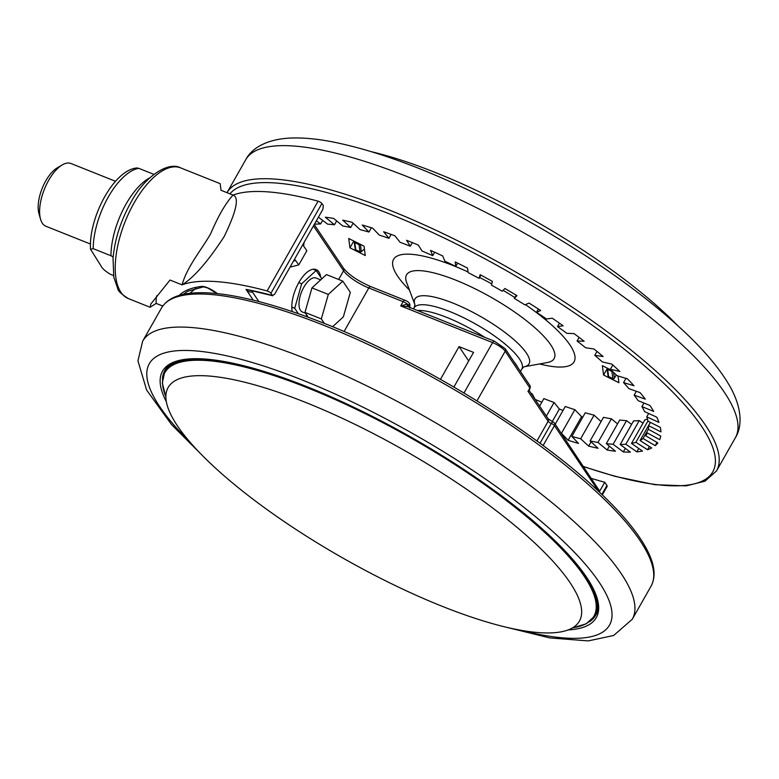 <?xml version="1.0" encoding="UTF-8"?>
<svg xmlns="http://www.w3.org/2000/svg" width="779" height="779" viewBox="0 0 779 779"><rect width="100%" height="100%" fill="white"/><g stroke="black" fill="none" stroke-linecap="round" stroke-linejoin="round"><path stroke-width="1.17" d="M442.238 606.325A236.485 61.989 -150.4 0 0 579.615 620.727A236.485 61.989 -150.4 0 0 305.31 402.295A236.485 61.989 -150.4 0 0 168.371 387.105A236.485 61.989 -150.4 0 0 442.238 606.325M371.885 151.817A236.485 61.989 29.6 0 1 494.353 199.151A236.485 61.989 29.6 0 1 677.516 325.437M292.242 311.6A26.184 11.743 -68.2 0 1 298.815 282.592A26.184 11.743 -68.2 0 1 316.099 269.563A26.184 11.743 -68.2 0 1 320.744 277.314M162.762 306.04L156.19 303.421L150.084 307.257L150.863 303.927L170.017 280.05L182.052 284.861C187.164 266.418 202.112 248.988 210.797 233.486C218.247 215.949 225.657 203.153 233.048 195.091C239.474 197.282 236.514 211.119 224.157 236.592C207.915 261.501 193.883 277.587 182.052 284.861A281.531 73.791 -150.4 0 1 267.109 290.937L318.105 201.167A281.531 73.791 -150.4 0 0 233.048 195.091L221.012 190.28L220.184 183.678L180.601 167.865A70.383 31.569 111.8 0 0 134.124 202.871A70.383 31.569 111.8 0 0 128.399 298.6C121.456 294.18 117.931 290.927 117.824 288.863L113.802 277.217L113.023 258.375C114.727 239.474 120.677 220.866 130.853 202.521C145.001 175.567 168.877 161.272 180.601 167.865M530.08 385.975A2.814 2.707 -170.6 0 1 529.934 388.263L528.892 390.815M530.246 387.397L530.246 387.397A2.814 2.814 0 0 0 529.798 385.371A2.814 2.405 -33.9 0 1 529.798 387.874A2.814 0.74 29.6 0 1 529.934 388.263A78.825 20.663 -150.4 0 1 529.272 390.162L530.246 387.397M305.553 313.255L302.418 311.999A18.297 8.209 -68.2 0 1 300.48 310.354A18.297 8.209 -68.2 0 1 302.661 289.476A18.297 8.209 -68.2 0 1 315.982 278.006L320.685 279.885M115.526 181.303L70.986 163.512A33.779 15.152 111.8 0 0 62.223 164.924A33.779 15.152 111.8 0 0 40.557 219.201A33.779 15.152 111.8 0 0 42.348 223.232A33.779 15.152 111.8 0 0 45.932 226.261L90.471 244.051M40.557 219.201L38.95 213.582A28.433 12.756 -68.2 0 1 57.188 167.904L62.223 164.924M90.53 249.251C88.465 218.188 113.491 169.958 136.948 167.952L138.818 168.342A56.302 25.259 111.8 0 0 93.188 248.657L90.53 249.251L100.929 265.805C102.107 268.395 105.253 271.209 110.365 274.247L113.5 275.503M138.818 168.342L153.891 174.36M93.188 248.657L110.949 255.746A56.302 25.259 -68.2 0 1 149.831 177.778M113.15 256.904L110.949 255.746M321.795 278.872L316.167 270.498L301.668 283.78L294.696 308.289L298.318 313.694M313.061 269.252L316.167 270.498M298.785 282.631L301.668 283.78M291.794 307.13L294.696 308.289M305.709 316.323L306.887 315.242M308.231 317.248L304.978 312.398L311.951 287.889L326.45 274.598L342.809 281.131L328.31 294.423L321.337 318.932L324.337 323.392M332.604 326.722L343.364 316.858L350.336 292.349L342.809 281.131M304.978 312.398L321.337 318.932M311.951 287.889L328.31 294.423M360.473 244.372L361.271 251.695A1.13 1.061 172.6 0 1 359.976 251.86L359.041 244.664A1.13 1.061 -7.4 0 0 360.326 244.499M364.406 248.949L361.271 251.695M354.27 241.256A1.13 1.061 -7.4 0 0 354.796 242.532L359.041 244.664M354.796 242.532L355.73 249.728L359.976 251.86M355.73 249.728A1.13 1.061 172.6 0 1 355.156 248.929L354.211 241.733M607.114 368.058L607.075 368.233A1.13 1.061 -7.4 0 0 607.649 369.334L608.594 376.53A1.13 1.061 172.6 0 1 608.01 375.731L607.075 368.535M616.208 374.952L614.358 378.214A1.13 1.061 172.6 0 1 612.83 378.662L608.594 376.53M612.83 378.662L611.895 371.466L607.649 369.334M611.895 371.466A1.13 1.061 -7.4 0 0 612.742 371.544M561.25 433.241A202.706 53.128 -150.4 0 0 561.445 433.299L568.134 440.301A216.786 56.818 -150.4 0 0 578.534 443.417L571.844 436.415A202.706 53.128 -150.4 0 0 580.657 438.772L588.651 446.114A216.786 56.818 -150.4 0 0 598.087 448.295L590.092 440.943A202.706 53.128 -150.4 0 0 597.99 442.453L607.143 450.019A216.786 56.818 -150.4 0 0 615.459 451.216L606.305 443.65A202.706 53.128 -150.4 0 0 613.131 444.283L623.297 451.937A216.786 56.818 -150.4 0 0 630.347 452.141L620.181 444.488A202.706 53.128 -150.4 0 0 625.829 444.225L636.842 451.849A216.786 56.818 -150.4 0 0 642.5 451.051L631.496 443.426A202.706 53.128 -150.4 0 0 635.878 442.287L647.524 449.736A216.786 56.818 -150.4 0 0 651.711 447.964L640.056 440.505A202.706 53.128 -150.4 0 0 643.084 438.499L655.188 445.656A216.786 56.818 -150.4 0 0 657.817 442.92L645.713 435.763A202.706 53.128 -150.4 0 0 646.648 434.341A202.706 53.128 -150.4 0 0 647.349 432.929L659.686 439.668A216.786 56.818 -150.4 0 0 660.719 436.026L648.371 429.287A202.706 53.128 -150.4 0 0 648.576 425.675L660.943 431.878A216.786 56.818 -150.4 0 0 660.358 427.389L647.992 421.186A202.706 53.128 -150.4 0 0 646.755 416.853L658.937 422.413A216.786 56.818 -150.4 0 0 656.746 417.154L644.564 411.594A202.706 53.128 -150.4 0 0 641.915 406.609L653.708 411.439A216.786 56.818 -150.4 0 0 649.949 405.499L638.157 400.669A202.706 53.128 -150.4 0 0 634.145 395.138L645.343 399.15A216.786 56.818 -150.4 0 0 640.085 392.626L628.877 388.624A202.706 53.128 -150.4 0 0 623.57 382.616L633.989 385.741A216.786 56.818 -150.4 0 0 627.309 378.76L616.89 375.634A202.706 53.128 -150.4 0 0 610.376 369.275L619.831 371.456A216.786 56.818 -150.4 0 0 611.856 364.124L602.401 361.943A202.706 53.128 -150.4 0 0 594.786 355.321L603.112 356.529A216.786 56.818 -150.4 0 0 593.978 348.982L585.642 347.775A202.706 53.128 -150.4 0 0 577.064 341.017L584.133 341.221A216.786 56.818 -150.4 0 0 573.977 333.578L566.917 333.373A202.706 53.128 -150.4 0 0 557.521 326.596L563.198 325.797A216.786 56.818 -150.4 0 0 552.214 318.192L546.537 318.991A202.706 53.128 -150.4 0 0 536.488 312.301L540.684 310.519A216.786 56.818 -150.4 0 0 529.048 303.08L524.861 304.862A202.706 53.128 -150.4 0 0 514.325 298.386L516.954 295.64A216.786 56.818 -150.4 0 0 504.88 288.503L502.251 291.239A202.706 53.128 -150.4 0 0 491.413 285.075L492.445 281.423A216.786 56.818 -150.4 0 0 480.127 274.705L479.095 278.356A202.706 53.128 -150.4 0 0 468.13 272.611L467.546 268.112A216.786 56.818 -150.4 0 0 455.199 261.929L455.783 266.428A202.706 53.128 -150.4 0 0 444.897 261.208L442.696 255.931A216.786 56.818 -150.4 0 0 430.534 250.38L432.734 255.648A202.706 53.128 -150.4 0 0 422.091 251.042L418.323 245.093A216.786 56.818 -150.4 0 0 406.55 240.273L410.319 246.222A202.706 53.128 -150.4 0 0 400.114 242.308L394.846 235.774A216.786 56.818 -150.4 0 0 383.658 231.772L388.935 238.306A202.706 53.128 -150.4 0 0 379.344 235.141L372.654 228.14A216.786 56.818 -150.4 0 0 362.254 225.024L368.944 232.025A202.706 53.128 -150.4 0 0 360.132 229.669L352.137 222.327A216.786 56.818 -150.4 0 0 342.702 220.145L350.696 227.497A202.706 53.128 -150.4 0 0 342.799 225.988L333.646 218.422A216.786 56.818 -150.4 0 0 325.33 217.224L334.483 224.79A202.706 53.128 -150.4 0 0 327.657 224.157L318.407 217.195M316.371 220.769L320.607 223.953A202.706 53.128 -150.4 0 0 314.959 224.216L314.57 223.953M353.121 223.232L350.696 227.497M371.379 227.741L368.944 232.025M391.146 234.421L388.935 238.306M412.364 242.62L410.319 246.222M434.672 252.24L432.734 255.648M457.653 263.136L455.783 266.428M480.925 275.133L479.095 278.356M516.156 295.163L514.325 298.386M538.357 309.01L536.488 312.301M559.468 323.178L557.521 326.596M579.118 337.404L577.064 341.017M596.996 351.436L594.786 355.321M612.81 364.981L610.376 369.275M625.985 378.36L623.57 382.616M636.336 391.282L634.145 395.138M643.941 403.045L641.915 406.609M648.673 413.464L646.755 416.853M650.426 422.403L648.576 425.675M645.713 435.763L647.349 432.929M657.009 442.443L655.188 445.656M648.391 429.161L643.084 438.499M650.358 422.374L640.056 440.505M649.384 446.474L647.524 449.736M647.953 421.03L635.878 442.287M647.495 419.209A202.706 53.128 -150.4 0 1 644.915 419.803L631.496 443.426M638.761 448.461L636.842 451.849M620.181 444.488L633.6 420.864A202.706 53.128 -150.4 0 0 639.257 420.602L642.996 423.192M639.257 420.602L625.829 444.225M625.333 448.363L623.297 451.937M606.305 443.65L619.724 420.027A202.706 53.128 -150.4 0 0 626.55 420.65L631.574 424.438M626.55 420.65L613.131 444.283M609.334 446.163L607.143 450.019M590.092 440.943L603.511 417.32A202.706 53.128 -150.4 0 0 611.408 418.829L617.533 423.883M611.408 418.829L597.99 442.453M591.076 441.849L588.651 446.114M571.844 436.415L585.263 412.792A202.706 53.128 -150.4 0 0 594.075 415.149L601.096 421.585M594.075 415.149L580.657 438.772M555.203 424.234L565.272 406.511A202.706 53.128 -150.4 0 0 574.863 409.676L581.553 416.677L568.134 440.301M581.553 416.677A216.786 56.818 -150.4 0 0 582.828 417.077M574.863 409.676L561.445 433.299M539.623 406.102L543.888 398.595A202.706 53.128 -150.4 0 0 554.093 402.509L559.371 409.043L552.214 421.634M559.371 409.043A216.786 56.818 -150.4 0 0 563.061 410.397M554.093 402.509L546.352 416.132M531.035 393.317A202.706 53.128 -150.4 0 0 532.115 393.775L535.631 400.163M535.884 399.724A216.786 56.818 -150.4 0 0 541.843 402.198M532.115 393.775L531.765 394.398M322.642 220.379L320.607 223.953M336.674 220.934L334.483 224.79M349.937 247.829L365.263 255.522L364.046 246.164L348.719 238.481L349.937 247.829L353.802 241.032M611.311 370.161L602.362 365.672L603.579 375.03L607.114 368.818M603.579 375.03L618.906 382.713L618.029 375.975M528.561 390.678L529.798 387.874L505.191 351.202A2.814 2.405 -33.9 0 0 505.191 348.7L529.798 385.371M598.525 491.286L554.444 425.597A2.814 2.405 146.1 0 0 554.444 423.094A2.814 2.814 0 0 0 553.148 422.052A2.814 1.266 111.8 0 1 553.45 422.306A2.814 2.405 146.1 0 1 554.444 423.094L599.518 490.955M599.255 491.968L604.767 482.259A270.274 70.84 29.6 0 1 591.621 478.491M601.855 494.431L606.938 485.492L604.767 482.259M606.938 485.492A5.628 1.48 29.6 0 1 607.153 486.408L602.342 494.889M195.909 288.201L189.872 293.323M476.972 400.864L505.191 351.202A11.257 2.95 -150.4 0 0 492.581 342.604A2.814 1.266 -68.2 0 1 494.441 341.212L407.845 306.663A2.814 1.285 103.8 0 1 407.378 304.044L408.722 304.803A5.619 1.47 29.6 0 1 409.773 306.595C410.455 303.849 408.848 301.736 404.973 300.266A2.814 1.266 111.8 0 0 403.113 301.668L368.808 287.977L344.075 331.513M407.845 306.663L400.698 305.923L407.378 304.044A5.628 1.48 -150.4 0 0 403.113 301.668L400.698 305.923L492.581 342.604L463.972 392.967M453.884 387.017L473.544 352.4L459.055 346.616L440.466 379.334M468.685 360.959L459.055 346.616M290.041 267.129L298.785 264.899L306.838 250.721L303.615 246.047L304.083 242.405L322.876 209.327L323.363 205.705L321.902 203.533L270.907 293.303A2.814 0.74 -150.4 0 0 267.109 290.937M252.873 290.966L252.357 291.882C249.942 292.476 247.839 291.638 246.028 289.369A273.088 71.58 29.6 0 1 272.368 295.465L274.559 294.374L293.352 261.306L295.562 260.215A267.46 70.1 -150.4 0 0 294.637 259.972M295.163 259.923L298.785 264.899M408.761 307.004A2.814 1.84 133.2 0 1 408.722 304.803M253.263 300.149L246.028 289.369L272.757 295.767L270.907 293.303M293.352 261.306L304.083 242.405M318.105 201.167A2.814 0.74 29.6 0 1 321.902 203.533M156.628 295.854A292.797 76.741 -150.4 0 0 156.19 303.421M179.102 295.475A273.088 71.58 29.6 0 1 201.78 286.419A11.257 2.95 29.6 0 1 207.253 287.665A11.257 2.95 29.6 0 1 217.322 293.605M523.907 366.812L521.872 368.993A61.94 16.232 -150.4 0 0 522.407 365.672A61.94 16.232 -150.4 0 0 470.75 321.367A61.94 16.232 -150.4 0 0 414.165 307.802L413.542 308.903M415.003 304.94L414.915 304.706A65.621 17.196 29.6 0 1 414.37 302.515A65.621 17.196 29.6 0 1 469.26 310.451A65.621 17.196 29.6 0 1 529.613 360.307A65.621 17.196 29.6 0 1 524.17 366.763L547.452 362.517A84.853 22.24 -150.4 0 0 554.833 354.104A84.853 22.24 -150.4 0 0 476.787 289.642A84.853 22.24 -150.4 0 0 405.82 279.379A84.853 22.24 -150.4 0 0 406.628 282.524L406.599 282.426M409.433 290.022A103.792 27.207 29.6 0 1 392.674 264.889A103.792 27.207 29.6 0 1 468.043 271.959M479.582 277.49A103.792 27.207 29.6 0 1 491.753 283.877M503.117 290.343A103.792 27.207 29.6 0 1 514.812 297.529M525.455 304.608A103.792 27.207 29.6 0 1 574.951 356.305A103.792 27.207 29.6 0 1 539.574 363.949M324.736 325.69A281.531 73.791 -150.4 0 0 161.457 308.075C166.784 299.292 177.057 294.287 192.286 293.079C202.521 292.203 214.683 292.885 228.783 295.134C256.427 299.623 289.038 309.341 326.596 324.298C422.802 362.186 538.279 433.377 600.619 493.253C624.037 515.474 639.91 535.144 648.245 552.262C654.905 565.866 655.84 577.181 651.04 586.197A281.531 73.791 -150.4 0 0 324.736 325.69M583.578 466.504A278.716 73.051 -150.4 0 0 706.933 434.974A278.716 73.051 -150.4 0 0 458.782 245.2A278.716 73.051 -150.4 0 0 229.912 193.835M245.736 159.724L227.01 192.676A281.531 73.791 29.6 0 1 459.999 241.938A281.531 73.791 29.6 0 1 716.524 470.915L735.318 437.847A281.531 73.791 -150.4 0 0 478.793 208.86A281.531 73.791 -150.4 0 0 245.736 159.724C251.471 148.487 266.136 139.363 289.73 138.087C302.096 137.503 316.216 138.73 332.078 141.788C376.335 150.571 427.992 169.695 487.07 199.161C536.049 223.836 581.494 251.364 623.385 281.755C644.671 297.266 663.494 312.545 679.863 327.579C704.119 349.781 721.315 370.298 731.462 389.149C742.397 410.075 741.968 427.291 735.318 437.847M161.457 308.075L142.664 341.153A281.531 73.791 29.6 0 1 305.952 358.768A281.531 73.791 29.6 0 1 632.256 619.276L613.638 635.489L588.203 640.913L549.847 637.933L506.097 627.183M521.161 630.318A264.646 69.37 -150.4 0 0 584.084 562.808A264.646 69.37 -150.4 0 0 302.788 380.23A264.646 69.37 -150.4 0 0 190.057 442.229M589.732 621.574A247.751 64.939 -150.4 0 0 595.633 615.342C608.516 596.529 569.478 545.173 498.229 493.467C442.618 452.326 370.006 411.799 307.374 386.939C231.986 356.227 173.98 351.066 164.797 370.6A247.751 64.939 -150.4 0 0 162.46 378.857M166.346 401.701A249.436 65.378 29.6 0 1 307.189 386.783A249.436 65.378 29.6 0 1 549.078 535.095A249.436 65.378 29.6 0 1 568.115 629.938M596.451 613.677A247.751 64.939 29.6 0 1 594.854 615.566M597.016 611.758A247.186 64.793 -150.4 0 0 597.201 611.418L594.581 616.053A247.186 64.793 29.6 0 0 308.085 387.329A247.186 64.793 29.6 0 0 164.72 371.865L162.314 383.005L165.878 397.056M572.565 627.835A246.69 64.657 -150.4 0 0 542.797 530.655A246.69 64.657 -150.4 0 0 307.968 388.01A246.69 64.657 -150.4 0 0 165.878 396.803M167.164 367.561L167.358 367.24A247.186 64.793 -150.4 0 0 167.164 367.561L164.72 371.865M165.002 371.369A247.751 64.939 29.6 0 1 165.81 369.032M613.599 372.372L614.358 378.214M417.544 310.509A61.94 16.232 29.6 0 1 484.859 337.385M513.712 361.398A61.94 16.232 29.6 0 1 517.918 367.659M536.945 441.011L548.134 421.303L527.919 391.185M543.109 445.539L554.444 425.597A2.814 0.74 -150.4 0 0 551.289 423.445A2.814 0.74 29.6 0 1 548.134 421.303A2.814 2.405 146.1 0 0 548.143 418.8L553.148 422.052A2.814 1.266 111.8 0 0 551.289 423.445L540.032 443.261M258.852 301.561L252.357 291.882A11.257 2.95 29.6 0 1 251.831 290.752M338.661 279.476L343.588 270.79L313.46 225.9M368.808 287.977A22.523 5.901 29.6 0 1 343.588 270.79A2.814 2.405 146.1 0 0 343.588 268.288C348.758 274.773 357.785 280.868 370.668 286.575A2.814 1.266 111.8 0 0 368.808 287.977M405.265 300.519A2.814 1.266 111.8 0 0 404.973 300.266L370.668 286.575A2.814 1.266 111.8 0 1 370.96 286.828M201.78 286.419A2.814 2.561 83.3 0 0 203.455 286.847L207.555 287.918L217.068 293.586M128.399 298.6L150.094 307.257M521.872 368.993L520.469 371.466M406.628 282.524L414.905 304.696L414.165 307.802M142.664 341.153L137.932 360.794L146.608 390.016L171.477 424.506L200.466 453.563M572.341 627.962L586.246 623.823L594.581 616.053M651.04 586.197L632.256 619.276M583.714 466.709L615.001 476.339L654.808 484.684L686.182 485.872L704.985 481.188L716.524 470.915M505.191 348.7L494.441 341.212M548.143 418.8L529.029 390.328M409.705 308.056L409.773 306.595M343.588 268.288L314.229 224.537M183.123 294.433L187.651 291.268L203.455 286.847"/></g></svg>
